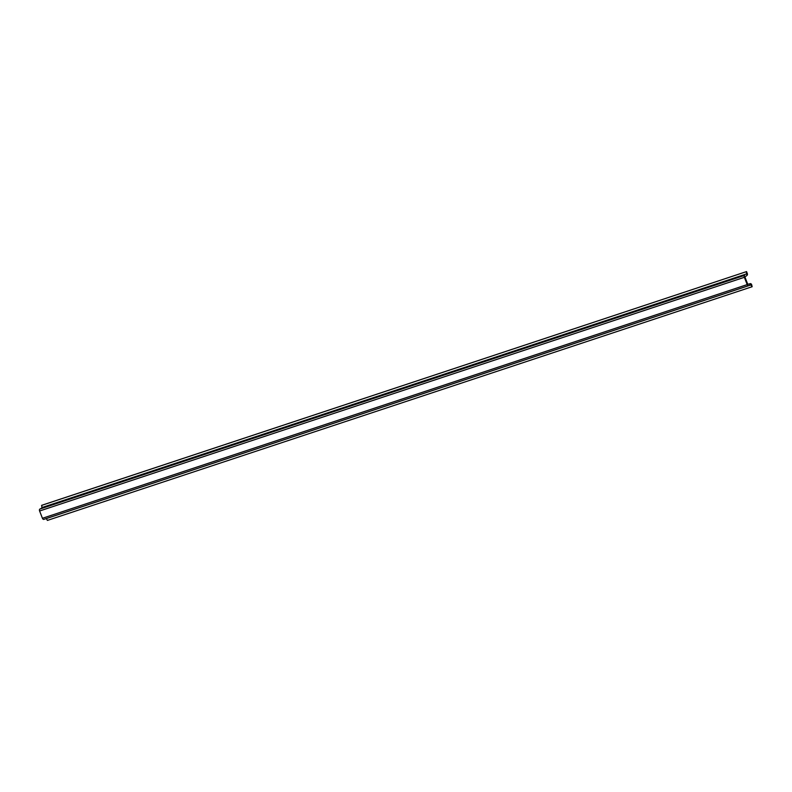 <?xml version="1.0" encoding="UTF-8"?>
<svg xmlns="http://www.w3.org/2000/svg" width="792" height="792" viewBox="0 0 792 792"><rect width="100%" height="100%" fill="white"/><g stroke="black" fill="none" stroke-linecap="round" stroke-linejoin="round"><path stroke-width="1.19" d="M46.302 518.562L47.391 520.413L752.153 286.714L751.677 284.754A1.614 0.96 71.7 0 0 750.311 283.655A1.614 0.96 71.7 0 0 750.232 283.685L747.767 284.308L744.926 277.022L746.995 275.368A1.614 0.96 71.7 0 0 747.272 273.428L746.549 271.587L41.788 505.286L41.877 508.058L39.877 509.068A1.614 0.96 71.7 0 0 39.6 510.998L42.441 518.285A1.614 0.96 71.7 0 0 43.807 519.384A1.614 0.96 71.7 0 0 43.887 519.354L748.489 285.714M41.877 508.058L744.638 275.368A1.614 0.96 71.7 0 0 744.361 277.299L747.202 284.595A1.614 0.96 71.7 0 0 748.569 285.694A1.614 0.96 71.7 0 0 748.648 285.665L750.668 284.645L752.153 286.714M41.54 505.405L746.549 271.587M746.628 274.369L746.302 271.715M39.6 510.998L744.361 277.299M42.441 518.285L747.202 284.595M39.877 509.068L744.638 275.368M42.006 507.533L746.767 273.844M46.322 518.592L751.083 284.892M43.807 519.384L748.569 285.694"/></g></svg>
